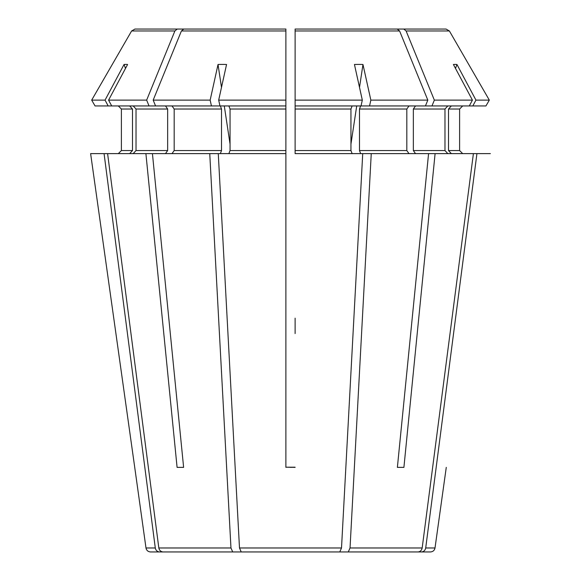 <?xml version="1.0" encoding="UTF-8"?>
<svg xmlns="http://www.w3.org/2000/svg" width="581" height="581" viewBox="0 0 581 581"><rect width="100%" height="100%" fill="white"/><g stroke="black" fill="none" stroke-linecap="round" stroke-linejoin="round"><path stroke-width="0.87" d="M265.88 29.05L183.77 29.05L285.888 29.05L285.888 105.945L219.967 105.945L218.681 100.114L226.554 64.484A161.22 138.547 44.1 0 0 218.028 64.484L221.492 87.397M285.888 100.114L218.681 100.114M285.888 32.129L285.888 467.197L295.112 467.197L290.5 467.364M285.888 109.025L230.047 109.025L228.87 105.945M397.382 467.364L403.911 467.364L397.382 467.364L428.575 153.624L362.726 153.624L341.512 547.977L339.762 551.95L241.238 551.95L239.488 547.977L218.274 153.624L145.904 153.624L177.089 467.364L183.618 467.364L177.089 467.364M259.351 29.05L177.241 29.05L174.888 30.975A1196061.074 845742.897 90 0 0 146.652 100.114L108.582 100.114L127.595 64.484A161.22 57.388 66.9 0 0 124.058 64.484L125.496 68.413M177.241 29.05L134.945 29.05L131.611 30.975A1210913.112 1210913.112 120 0 0 91.682 100.114L95.052 105.945L108.168 105.945L105.052 100.114L91.682 100.114L95.052 105.945M105.052 100.114L124.058 64.484M146.652 100.114L149.034 105.945L111.697 105.945L108.582 100.114M149.034 105.945L211.44 105.945L210.155 100.114L153.181 100.114L155.563 105.945M165.483 105.945L167.655 109.025L136.027 109.025L133.187 105.945M167.655 109.025L167.655 150.544L165.483 153.624M136.027 109.025L136.027 150.544L133.187 153.624M219.967 105.945L211.44 105.945M172.005 105.945L174.184 109.025L174.184 150.544L172.005 153.624M220.344 153.624L221.521 150.544L221.521 109.025L220.344 105.945M256.09 551.95L163.05 551.95C160.755 551.725 159.347 550.403 158.824 547.977L107.601 153.624L90.621 153.624L134.727 467.364L90.621 153.624M232.712 551.95L230.962 547.977L209.748 153.624M251.065 29.05L134.945 29.05L131.611 30.975A1210913.112 1210913.112 120 0 0 91.682 100.114M132.497 109.025L121.393 109.025L118.313 105.945L121.393 109.025L121.393 150.544L118.313 153.624L121.393 150.544L132.497 150.544L132.497 109.025L129.65 105.945M111.697 105.945L108.168 105.945M198.905 551.95L150.559 551.95C148.024 551.739 146.506 550.41 145.991 547.977L134.727 467.364M159.514 551.95C157.226 551.725 155.817 550.403 155.294 547.977L104.072 153.624M295.112 318.185L295.112 333.559M295.112 29.05L295.112 32.129L295.112 29.05L397.23 29.05L295.112 29.05L295.112 153.624L362.726 153.624M295.112 32.129L295.112 105.945L369.56 105.945L370.845 100.114L362.972 64.484L359.508 87.397M285.888 318.185L285.888 333.559M329.935 29.05L446.055 29.05L449.389 30.975A1210953.346 1210953.346 60 0 1 489.318 100.114L475.948 100.114L456.942 64.484L455.504 68.413M321.649 29.05L403.759 29.05L406.112 30.975L449.389 30.975A1210953.099 1210953.099 -120 0 1 489.318 100.114L485.948 105.945L472.832 105.945L475.948 100.114M406.112 30.975A1196061.074 845742.897 90 0 1 434.348 100.114L431.966 105.945L369.56 105.945M472.832 105.945L469.303 105.945L472.418 100.114L434.348 100.114M472.418 100.114L453.405 64.484A161.22 57.388 -66.9 0 1 456.942 64.484M446.055 29.05L403.759 29.05M425.706 547.977L435.009 547.977C434.494 550.41 432.976 551.739 430.441 551.95L421.486 551.95C423.774 551.725 425.183 550.403 425.706 547.977L476.928 153.624L435.096 153.624L403.911 467.364M397.23 29.05L399.59 30.975A1196061.314 845743.064 90 0 1 427.819 100.114L370.845 100.114M361.033 105.945L362.319 100.114L295.112 100.114M362.319 100.114L354.446 64.484A161.22 138.547 -44.1 0 1 362.972 64.484M427.819 100.114L425.437 105.945M469.303 105.945L431.966 105.945M473.399 153.624L422.176 547.977C421.653 550.403 420.245 551.725 417.95 551.95L348.288 551.95L350.038 547.977L371.252 153.624M295.112 467.364L285.888 467.197M352.13 153.624L350.953 150.544L350.953 109.025L352.13 105.945M408.995 105.945L406.816 109.025L406.816 150.544L408.995 153.624M382.095 551.95L421.486 551.95M451.35 153.624L448.503 150.544L448.503 109.025L451.35 105.945M446.273 467.364L435.009 547.977M448.503 109.025L459.607 109.025L462.687 105.945L459.607 109.025L459.607 150.544L462.687 153.624L459.607 150.544L448.503 150.544M224.288 105.945L230.047 144.059M210.155 100.114L218.028 64.484M129.65 153.624L132.497 150.544M406.816 109.025L359.479 109.025L360.656 105.945M359.479 109.025L359.479 150.544L360.656 153.624M415.517 105.945L413.345 109.025L413.345 150.544L415.517 153.624M447.813 153.624L444.973 150.544L444.973 109.025L447.813 105.945M230.047 109.025L230.047 150.544L228.87 153.624M490.379 153.624L476.928 153.624M428.575 153.624L435.096 153.624M285.888 467.364L285.888 153.624L218.274 153.624M145.904 153.624L107.601 153.624M152.425 153.624L183.618 467.364M324.91 551.95L348.288 551.95M489.318 100.114L485.948 105.945M183.77 29.05L181.41 30.975A1196061.074 845742.897 90 0 0 153.181 100.114M356.712 105.945L350.953 144.059M341.512 547.977L239.488 547.977M174.888 30.975L131.611 30.975M167.655 150.544L136.027 150.544M221.521 109.025L174.184 109.025M221.521 150.544L174.184 150.544M230.962 547.977L158.824 547.977M155.294 547.977L145.991 547.977M399.59 30.975L295.112 30.975M422.176 547.977L350.038 547.977M406.816 150.544L359.479 150.544M444.973 109.025L413.345 109.025M444.973 150.544L413.345 150.544M285.888 150.544L230.047 150.544M350.953 150.544L295.112 150.544M350.953 109.025L295.112 109.025M285.888 30.975L181.41 30.975"/></g></svg>
